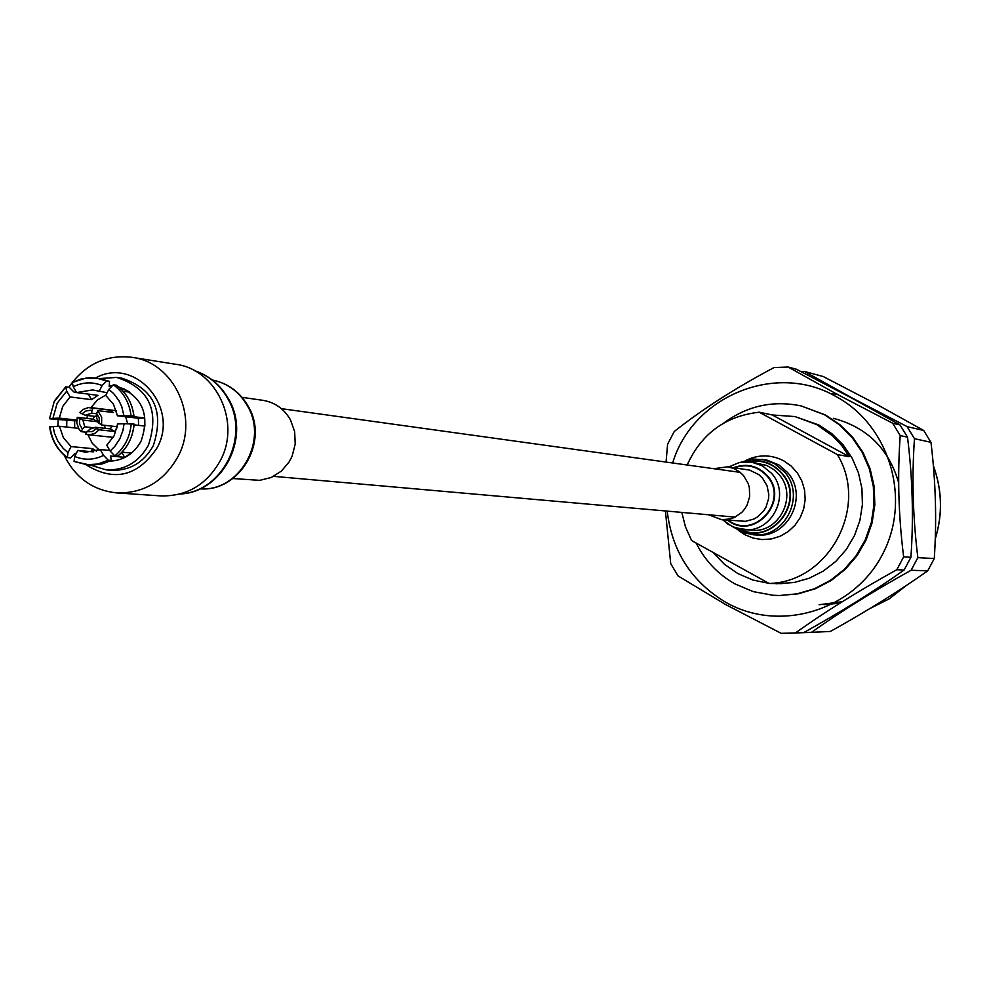 <?xml version="1.0" encoding="UTF-8"?>
<svg xmlns="http://www.w3.org/2000/svg" width="990" height="990" viewBox="0 0 990 990"><rect width="100%" height="100%" fill="white"/><g stroke="black" fill="none" stroke-linecap="round" stroke-linejoin="round"><path stroke-width="1.49" d="M76.75 420.094L59.301 418.114L52.916 418.374L57.16 403.239L66.738 391.124L65.711 386.88L69.114 387.177L73.99 392.077L76.502 392.411M76.267 453.395L75.252 453.309L70.562 457.925L67.283 457.541L68.001 452.64L63.15 448.346L57.94 441.305L54.45 433.125L53.076 426.529L50.082 426.962C51.69 439.659 57.333 449.745 67.011 457.219M53.076 426.529L59.474 426.269L63.372 437.691L71.082 446.577L68.001 452.64M71.082 446.577L92.577 448.643L91.043 451.663M78.507 428.336L59.474 426.269M87.491 415.515L86.798 418.424M87.862 434.697L92.33 443.371L99.198 450.029M124.059 423.708L117.612 423.955L114.159 435.711L106.784 445.215L110.125 451.044L114.828 455.883L117.76 456.13C126.819 448.532 132.202 438.582 133.922 426.294L134.046 424.054L124.059 423.708L122.958 430.427L119.778 438.904L114.84 446.366L110.125 451.044M109.803 450.475L100.237 449.559L85.462 452.269L77.777 450.413L93.332 451.873M96.364 451.094L92.577 448.643M59.301 418.114L62.729 406.407L70.067 396.928L91.563 399.663L97.998 395.369L76.589 392.572L92.54 389.924L107.13 392.708M74.683 427.915L74.621 420.824L49.908 418.82L52.916 418.374M109.89 461.142C123.602 460.486 133.996 453.816 141.063 441.119C150.146 414.822 142.572 396.705 118.33 386.768M122.03 452.17L131.138 453.049L124.666 457.331L110.67 456.043L111.214 460.461L108.269 460.226L103.579 455.388C94.013 460.065 84.398 460.424 74.695 456.477L74.077 461.439L86.712 464.706L97.75 464.038L108.269 460.226M74.621 420.824L76.7 420.738M105.98 394.985L97.478 399.948L90.932 407.595M117.439 415.775L133.947 415.899C132.165 402.707 126.262 392.473 116.251 385.197L113.33 384.776L108.838 389.355L105.744 395.431L113.504 404.316L117.439 415.775L138.352 418.263L138.612 425.366M66.738 391.124L70.067 396.928M77.777 450.413L74.695 456.477M100.237 449.559L103.579 455.388M121.832 452.381L124.666 457.331M127.611 423.621L125.681 416.753M99.025 391.619L102.118 385.543L106.611 380.977L109.519 381.397L109.209 386.521L110.546 386.706M119.765 387.969L123.218 388.451L129.863 392.201L123.107 391.285M133.947 415.899L130.903 416.345L144.726 418.003L144.899 426.084L134.058 424.846M99.718 378.539L116.684 377.425C149.168 388.068 159.737 410.689 148.389 445.29C138.724 462.318 124.653 470.51 106.177 469.879L89.904 464.978M66.714 427.061L66.825 419.946M138.352 418.263L144.726 418.003M122.24 390.357L123.218 388.451M76.589 392.572L73.26 386.768C82.776 382.053 92.392 381.645 102.118 385.543M109.482 381.385L99.433 378.502L86.068 378.056L72.307 382.474L73.26 386.768M91.563 399.663L88.37 394.107M117.006 427.742L114.902 431.516L99.161 429.796L94.953 433.335L89.781 434.759L85.66 434.226L86.91 431.751L89.917 429.425M86.662 432.259L81.192 431.677L79.039 429.202L76.775 422.94L77.257 417.322L93.209 419.166L94.372 416.32M96.352 413.733L91.674 413.189L91.934 410.541L90.412 410.281L85.833 411.011L81.997 413.82L79.707 412.508L83.185 409.377L88.358 407.595L108.999 410.009L113.429 412.521L97.663 410.615L101.673 417.124L101.611 424.982L117.216 426.727M106.177 469.879L111.177 470.287C129.591 470.918 143.612 462.751 153.252 445.785C164.563 411.296 154.032 388.748 121.634 378.131L116.684 377.425M112.179 426.158L110.311 428.893L114.902 431.516M93.209 419.166L97.787 421.765L98.072 420.527M97.787 421.765L82.913 420.082L77.257 417.322M81.192 431.677L82.442 429.202L79.645 424.364L79.547 418.634M82.442 429.202L84.756 426.801L94.817 427.903M99.161 429.796L96.859 428.497L92.28 431.566L86.91 431.751M96.859 428.497L95.547 427.272L110.311 428.893M97.663 410.615L96.154 415.726L97.998 422.458L101.611 424.982M108.999 410.009L108.046 411.877M91.934 410.541L93.196 408.078M81.997 413.82L85.363 415.268L96.797 416.604M96.414 413.09L99.223 417.929L99.309 423.671M95.622 377.97C134.702 356.016 180.093 407.36 157.014 447.925C137.647 476.549 113.9 482.118 85.783 464.619M95.547 427.272L89.224 429.351M84.756 426.801L82.913 420.082M104.259 425.279L105.472 428.361M85.363 415.268L91.674 413.189M64.028 454.967C75.129 477.687 92.714 490.335 116.795 492.909C143.525 493.49 163.882 481.462 177.866 456.811C199.596 417.421 174.203 362.476 132.177 357.353C108.133 354.457 88.159 362.847 72.258 382.499M72.035 382.796L69.028 387.164M58.163 419.191L57.865 426.344M116.795 492.909L160.714 495.903C186.751 496.473 206.576 484.803 220.176 460.87C241.337 422.631 216.587 369.27 175.663 364.271L132.177 357.353M830.313 393.624L838.481 394.354M876.373 404.192L823.296 376.559L804.437 371.436L852.353 398.104L907.063 426.591L923.707 430.477L876.373 404.192M804.437 371.436L800.724 371.436M851.301 397.832L796.467 369.27L788.127 367.018L836.859 394.168L892.658 423.225L900.021 424.945L851.301 397.832M667.211 511.112C672.012 551.467 691.639 581.922 726.103 602.502C779.415 632.796 852.848 610.991 882.065 555.192C912.099 499.826 889.812 424.871 835.213 396.111C775.257 361.87 692.517 396.557 672.668 462.986M788.127 367.018L773.957 367.599C735.508 388.006 702.281 409.303 674.264 431.492L667.607 444.188L666.06 462.07M795.378 632.981L803.67 632.622C841.067 611.894 874.554 591.03 904.13 570.005L896.791 569.733C858.553 590.931 824.744 612.006 795.378 632.981L781.172 633.328L725.633 604.556L678.039 575.92L670.725 563.657L665.404 510.951M746.25 460.239C758.823 454.311 771.284 454.497 783.659 460.783L791.208 466.092L797.408 472.997L801.937 481.152L804.573 490.137L805.167 499.517L803.707 508.798L800.254 517.535L794.995 525.257L788.188 531.605L780.17 536.246L771.359 538.944L762.201 539.575L753.155 538.102L744.653 534.612L738.293 530.281M723.913 422.953C747.202 405.826 772.943 400.146 801.133 405.925L824.41 414.699L839.235 424.648L851.957 437.295L862.117 452.183L869.331 468.79L873.341 486.511L873.997 504.714L871.274 522.732L865.26 539.909L856.189 555.625L844.383 569.312L830.276 580.486L814.399 588.753L797.297 593.814L779.613 595.51L772.955 595.262L753.341 591.649L734.951 583.902C717.96 574.274 705.041 560.674 696.18 543.077M801.133 405.925L825.289 414.897L840.102 424.834L852.811 437.469L862.958 452.343L870.173 468.926L874.182 486.635L874.826 504.813L872.103 522.807L866.101 539.971L857.031 555.662L845.25 569.337L831.154 580.511L815.29 588.765L798.212 593.814L779.613 595.51M712.973 552.383L724.371 564.238L737.859 573.581L752.895 580.041L768.921 583.345M769.973 583.457L782.038 583.63L769.069 583.444L691.602 540.54L685.488 526.915L681.801 512.399M687.171 465.003C701.477 433.632 725.484 416.035 759.206 412.211L837.33 454.558L849.309 456.687L841.846 445.661L832.763 435.984L816.626 424.549L794.995 416.567L818.94 425.032L832.021 433.83L843.22 445.017L852.155 458.184L858.466 472.874L861.931 488.528L862.414 504.591L859.902 520.468L854.481 535.578L846.363 549.376L835.845 561.367L823.309 571.094L809.214 578.234L794.067 582.516L776.024 583.766M837.33 454.558C869.418 506.583 829.113 582.256 769.069 583.444M819.114 604.741L842.329 601.66M823.915 604.692L839.879 603.182M794.995 416.567L772.299 414.971L759.206 412.211M903.647 556.887L910.911 557.283C913.683 517.832 912.557 477.786 907.508 437.172L900.219 435.575C897.336 475.324 898.475 515.753 903.647 556.887L896.791 569.733M910.911 557.283L904.13 570.005M803.67 632.622L790.75 633.266M900.021 424.945L907.508 437.172M900.219 435.575L892.658 423.225M803.076 632.672L830.338 631.459C866.46 611.399 898.92 591.203 927.704 570.859L911.134 570.252C873.687 591.03 840.498 611.709 811.59 632.276M911.134 570.252L917.854 557.655L934.275 558.546C936.837 520.356 935.736 481.61 930.959 442.307L914.475 438.694C911.728 477.687 912.867 517.337 917.854 557.655M914.475 438.694L907.063 426.591M923.707 430.477L930.959 442.307M934.275 558.546L927.704 570.859M830.338 631.459L807.048 632.561M849.309 456.687L772.299 414.971M898.611 482.563C888.723 448.668 866.98 427.247 833.37 418.312M242.067 397.349L262.944 400.331C275.047 402.373 284.241 408.944 290.54 420.032L294.661 431.652L295.206 444.089L292.124 456.167L289.303 461.687L281.432 471.067L271.26 477.489L259.764 480.336L232.86 478.554M733.875 527.336L744.591 533.016L756.546 534.996C788.052 538.721 809.189 495.693 787.298 472.242L778.883 464.929L766.916 460.065L752.895 458.976L741.065 462.157M708.617 514.763L721.648 519.701L730.373 518.921L734.518 517.411L741.795 512.387L744.715 509.009L747.042 505.172L749.665 496.596L749.356 487.625L748.093 483.318L743.577 475.658L739.728 471.97L734.011 468.592L727.65 466.822L713.852 468.703M65.464 387.375L54.809 400.962M108.838 389.355L113.726 393.636L118.973 400.678L121.795 406.742L123.886 415.503M111.202 460.474L102.193 463.939L92.763 465.09L102.193 463.926L111.14 460.474M117.686 456.143C127.45 447.913 132.907 437.221 134.046 424.054M131.212 423.732C130.074 436.924 124.604 447.641 114.828 455.883M133.873 415.887C132.177 402.831 126.287 392.597 116.189 385.172M113.33 384.776C123.441 392.213 129.344 402.472 131.039 415.54M72.307 382.474L80.673 379.121L89.459 377.735L96.537 378.093L106.611 380.977M870.26 608.367L889.218 598.826L906.023 585.709M935.265 538.783C942.74 514.243 942.109 489.963 933.397 465.931M194.287 370.569C209.026 375.544 220.325 385.11 228.158 399.292C250.161 437.11 222.23 492.092 180.279 493.948M247.772 406.457C268.377 441.565 238.912 492.141 199.992 488.812C239.122 492.315 269.28 442.122 248.527 406.841C240.273 392.238 228.207 383.279 212.343 379.999C227.861 383.254 239.667 392.077 247.772 406.457M733.664 527.249L743.057 532.484L753.514 534.786C785.12 538.523 806.33 495.346 784.377 471.809L774.316 463.518L762.09 459.261M739.295 529.007C771.581 547.532 807.456 500.408 781.766 472.997C772.212 462.615 760.605 458.853 746.93 461.699M740.409 529.229C772.448 546.183 806.479 499.888 781.457 473.195C772.349 463.246 761.223 459.422 748.069 461.736M722.75 519.787L727.959 524.156L735.521 527.942L751.311 530.219C779.402 533.684 798.373 495.309 778.845 474.371L774.019 469.743L766.879 465.498L751.447 462.07L739.617 462.429L728.615 466.958M722.626 519.775L732.315 526.655L743.775 529.662C772.089 533.152 791.22 494.443 771.532 473.331L762.473 465.869L751.447 462.07M727.625 520.196C754.058 541.53 790.54 500.655 767.262 475.646C757.721 465.622 746.497 462.961 733.59 467.664M728.38 520.257C754.603 540.416 789.587 500.272 766.891 475.918C757.734 466.228 746.881 463.518 734.345 467.775M721.648 519.701L745.433 521.322L753.737 519.094L757.499 516.953L763.723 510.877L766.013 507.128L768.574 498.725L768.785 494.319L767.04 485.731L762.609 478.244L758.835 474.631L749.541 470.089L727.65 466.822M735.149 517.114L273.661 476.351M740.223 472.366L281.346 408.647M49.5 418.721L54.363 401.037L65.711 386.88M67.283 457.541C57.272 450.165 51.406 439.931 49.661 426.863M111.524 385.667L109.321 385.357M89.62 464.954L74.077 461.439M113.268 437.357L87.999 434.709M116.288 410.702L91.08 407.62M109.519 381.385L99.433 378.502M933.384 465.783C942.183 489.914 942.814 514.317 935.265 538.968M906.159 585.622L889.28 598.814L870.222 608.392M180.18 493.973C222.441 492.476 251.138 437.716 228.962 399.688C220.931 385.234 209.335 375.507 194.189 370.52"/></g></svg>
